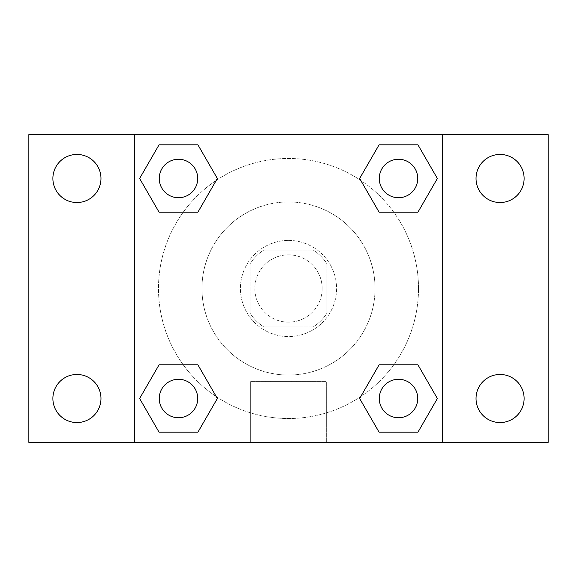 <?xml version="1.0" encoding="UTF-8"?>
<svg xmlns="http://www.w3.org/2000/svg" width="577" height="577" viewBox="0 0 577 577"><rect width="100%" height="100%" fill="white"/><g stroke="black" fill="none" stroke-linecap="round" stroke-linejoin="round"><path stroke-width="0.43" stroke-dasharray="2.88 2.16" d="M322.161 288.5A33.661 33.661 0 0 0 271.673 259.354A33.661 33.661 0 0 0 271.673 317.646A33.661 33.661 0 0 0 322.161 288.5A33.661 33.661 0 0 0 271.673 259.354A33.661 33.661 0 0 0 271.673 317.646A33.661 33.661 0 0 0 322.161 288.5M313.174 326.964L263.826 326.964A45.698 45.698 0 0 1 250.036 313.174L250.036 263.826A45.698 45.698 0 0 1 263.826 250.036L313.174 250.036A45.698 45.698 0 0 1 326.964 263.826L326.964 313.174A45.698 45.698 0 0 1 313.174 326.964L263.826 326.964A45.698 45.698 0 0 1 250.036 313.174L250.036 263.826A45.698 45.698 0 0 1 263.826 250.036L313.174 250.036A45.698 45.698 0 0 1 326.964 263.826L326.964 313.174A45.698 45.698 0 0 1 313.174 326.964M288.5 240.414A48.086 48.086 0 0 1 330.145 312.539A48.086 48.086 0 0 1 246.855 312.539A48.086 48.086 0 0 1 288.5 240.414A48.086 48.086 0 0 0 240.414 288.5A48.086 48.086 0 0 0 288.5 336.586A48.086 48.086 0 0 0 336.586 288.5A48.086 48.086 0 0 0 288.5 240.414M375.05 288.5A86.55 86.55 0 0 0 245.225 213.548A86.55 86.55 0 0 0 245.225 363.452A86.55 86.55 0 0 0 375.05 288.5A86.55 86.55 0 0 0 245.225 213.548A86.55 86.55 0 0 0 245.225 363.452A86.55 86.55 0 0 0 375.05 288.5M76.936 422.559A24.039 24.039 0 0 0 97.751 386.496A24.039 24.039 0 0 0 56.113 386.496A24.039 24.039 0 0 0 76.936 422.559M500.064 422.559A24.039 24.039 0 0 0 520.887 386.496A24.039 24.039 0 0 0 479.249 386.496A24.039 24.039 0 0 0 500.064 422.559M500.064 202.527A24.039 24.039 0 0 0 520.887 166.464A24.039 24.039 0 0 0 479.249 166.464A24.039 24.039 0 0 0 500.064 202.527M76.936 202.527A24.039 24.039 0 0 0 97.751 166.464A24.039 24.039 0 0 0 56.113 166.464A24.039 24.039 0 0 0 76.936 202.527M28.85 134.636L548.15 134.636L548.15 442.364L28.85 442.364L28.85 134.636M134.636 134.636L442.364 134.636L442.364 442.364L134.636 442.364L134.636 134.636L442.364 134.636L442.364 442.364L134.636 442.364L134.636 134.636L134.636 442.364M312.539 134.636L264.461 134.65L312.539 134.636M326.322 442.364L250.678 442.364L326.322 442.364L250.678 442.364L326.322 442.364L326.322 381.592L250.678 381.592L326.322 381.592L250.678 381.592L326.322 381.592L326.322 442.364M418.52 288.5A130.02 130.02 0 0 0 223.494 175.898A130.02 130.02 0 0 0 223.494 401.102A130.02 130.02 0 0 0 418.52 288.5A130.02 130.02 0 0 0 223.494 175.898A130.02 130.02 0 0 0 223.494 401.102A130.02 130.02 0 0 0 418.52 288.5M197.716 398.512A19.236 19.236 0 0 0 168.866 381.859A19.236 19.236 0 0 0 168.866 415.173A19.236 19.236 0 0 0 197.716 398.512A19.236 19.236 0 0 0 168.866 381.859A19.236 19.236 0 0 0 168.866 415.173A19.236 19.236 0 0 0 197.716 398.512A19.236 19.236 0 0 0 168.866 381.859A19.236 19.236 0 0 0 168.866 415.173A19.236 19.236 0 0 0 197.716 398.512M417.748 178.488A19.236 19.236 0 0 0 388.898 161.827A19.236 19.236 0 0 0 388.898 195.141A19.236 19.236 0 0 0 417.748 178.488A19.236 19.236 0 0 0 388.898 161.827A19.236 19.236 0 0 0 388.898 195.141A19.236 19.236 0 0 0 417.748 178.488A19.236 19.236 0 0 0 388.898 161.827A19.236 19.236 0 0 0 388.898 195.141A19.236 19.236 0 0 0 417.748 178.488M197.716 178.488A19.236 19.236 0 0 0 168.866 161.827A19.236 19.236 0 0 0 168.866 195.141A19.236 19.236 0 0 0 197.716 178.488A19.236 19.236 0 0 0 168.866 161.827A19.236 19.236 0 0 0 168.866 195.141A19.236 19.236 0 0 0 197.716 178.488A19.236 19.236 0 0 0 168.866 161.827A19.236 19.236 0 0 0 168.866 195.141A19.236 19.236 0 0 0 197.716 178.488M379.284 398.512A19.236 19.236 0 0 1 408.134 381.859A19.236 19.236 0 0 1 408.134 415.173A19.236 19.236 0 0 1 379.284 398.512A19.236 19.236 0 0 1 408.134 381.859A19.236 19.236 0 0 1 408.134 415.173A19.236 19.236 0 0 1 379.284 398.512M134.636 346.2L134.636 370.239L134.636 346.2M442.364 346.2L442.364 370.239L442.364 346.2M442.35 346.2L442.35 370.239L442.35 346.2M134.65 346.2L134.65 370.239L134.65 346.2M442.364 134.636L442.364 442.364M159.05 432.173L139.62 398.512L159.05 364.859L139.62 398.512L159.05 432.173M197.918 364.859L217.349 398.512L197.918 432.173L217.349 398.512L197.918 364.859M379.082 212.141L359.651 178.488L379.082 144.827L359.651 178.488L379.082 212.141M417.95 144.827L437.38 178.488L417.95 212.141L437.38 178.488L417.95 144.827M159.05 212.141L139.62 178.488L159.05 144.827L139.62 178.488L159.05 212.141M197.918 144.827L217.349 178.488L197.918 212.141L217.349 178.488L197.918 144.827M379.082 432.173L359.651 398.512L379.082 364.859L359.651 398.512L379.082 432.173M417.95 364.859L437.38 398.512L417.95 432.173L437.38 398.512L417.95 364.859M417.748 398.512A19.236 19.236 0 0 0 388.898 381.859A19.236 19.236 0 0 0 388.898 415.173A19.236 19.236 0 0 0 417.748 398.512M250.678 381.592L250.678 442.364L250.678 381.592"/><path stroke-width="0.87" d="M28.85 134.636L548.15 134.636L548.15 442.364L28.85 442.364L28.85 134.636M500.064 154.441A24.039 24.039 0 0 1 524.111 178.488A24.039 24.039 0 0 1 500.064 202.527A24.039 24.039 0 0 1 476.025 178.488A24.039 24.039 0 0 1 500.064 154.441M500.064 374.473A24.039 24.039 0 0 1 524.111 398.512A24.039 24.039 0 0 1 500.064 422.559A24.039 24.039 0 0 1 476.025 398.512A24.039 24.039 0 0 1 500.064 374.473M76.936 374.473A24.039 24.039 0 0 1 100.975 398.512A24.039 24.039 0 0 1 76.936 422.559A24.039 24.039 0 0 1 52.889 398.512A24.039 24.039 0 0 1 76.936 374.473M76.936 154.441A24.039 24.039 0 0 1 100.975 178.488A24.039 24.039 0 0 1 76.936 202.527A24.039 24.039 0 0 1 52.889 178.488A24.039 24.039 0 0 1 76.936 154.441M159.05 364.859L197.918 364.859L217.349 398.512L197.918 432.173L159.05 432.173L139.62 398.512L159.05 364.859L197.918 364.859L159.05 364.859M379.082 144.827L417.95 144.827L437.38 178.488L417.95 212.141L379.082 212.141L359.651 178.488L379.082 144.827L417.95 144.827L379.082 144.827M134.636 442.364L134.636 134.636M442.364 134.636L442.364 442.364M159.05 144.827L197.918 144.827L217.349 178.488L197.918 212.141L159.05 212.141L139.62 178.488L159.05 144.827L197.918 144.827L159.05 144.827M379.082 364.859L417.95 364.859L437.38 398.512L417.95 432.173L379.082 432.173L359.651 398.512L379.082 364.859L417.95 364.859L379.082 364.859M417.95 432.173L379.082 432.173L417.95 432.173M417.748 398.512A19.236 19.236 0 0 0 388.898 381.859A19.236 19.236 0 0 0 388.898 415.173A19.236 19.236 0 0 0 417.748 398.512M197.918 432.173L159.05 432.173L197.918 432.173M197.716 398.512A19.236 19.236 0 0 0 168.866 381.859A19.236 19.236 0 0 0 168.866 415.173A19.236 19.236 0 0 0 197.716 398.512M417.95 212.141L379.082 212.141L417.95 212.141M417.748 178.488A19.236 19.236 0 0 0 388.898 161.827A19.236 19.236 0 0 0 388.898 195.141A19.236 19.236 0 0 0 417.748 178.488M197.918 212.141L159.05 212.141L197.918 212.141M197.716 178.488A19.236 19.236 0 0 0 168.866 161.827A19.236 19.236 0 0 0 168.866 195.141A19.236 19.236 0 0 0 197.716 178.488"/></g></svg>
